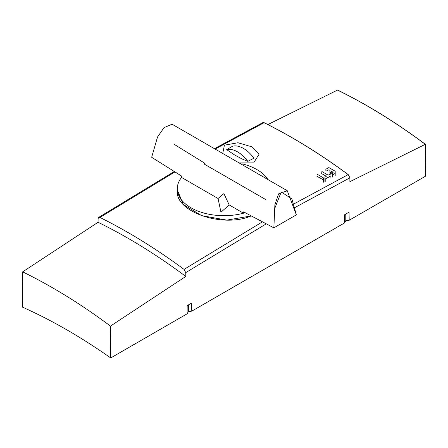 <?xml version="1.0" encoding="UTF-8"?>
<svg xmlns="http://www.w3.org/2000/svg" width="448" height="448" viewBox="0 0 448 448"><rect width="100%" height="100%" fill="white"/><g stroke="black" fill="none" stroke-linecap="round" stroke-linejoin="round"><path stroke-width="0.67" d="M321.894 171.522L328.154 175.14L330.915 173.908L330.966 175.857L324.929 179.144L324.946 177.162L326.301 176.305L321.675 173.594L321.894 171.522M324.929 179.144L324.929 181.429L324.929 179.144M335.149 171.198L335.194 173.398L332.718 174.866L332.45 172.833L333.2 172.222L331.755 171.522L329.997 172.306L329.969 170.391L328.972 169.781L325.892 171.192L325.825 169.254L328.888 167.58L335.149 171.198M332.433 174.798L332.433 177.083L332.433 174.798M316.926 176.277L317.178 174.244L323.389 177.834L323.529 179.9L316.926 176.277M349.866 177.867L349.894 181.692L425.298 144.329C396.144 122.578 366.873 104.496 337.495 90.093L267.87 124.561M264.046 122.707C292.186 136.668 320.225 153.978 348.158 174.636M425.538 176.182L425.298 144.329M185.758 272.614L184.055 269.382L262.366 221.883L184.055 269.382C156.117 248.724 128.078 231.414 99.938 217.454L98.65 217.409L98.101 218.658L98.739 217.364L99.938 217.454C128.078 231.414 156.117 248.724 184.055 269.382L185.758 272.614L266.19 223.877L185.758 272.614L185.786 276.438L110.471 326.094C81.318 304.338 52.046 286.261 22.669 271.852L22.4 307.098C51.834 320.242 81.267 337.193 110.712 357.946L110.471 326.094C81.318 304.338 52.046 286.261 22.669 271.852L22.4 307.098C51.834 320.242 81.267 337.193 110.712 357.946L110.471 326.094L185.786 276.438L185.758 272.614M349.927 177.828L294.834 207.586L349.927 177.828L348.219 174.597L349.927 177.828L349.955 181.653L349.927 177.828M293.793 203.991L348.219 174.597C320.286 153.944 292.247 136.634 264.107 122.674L215.751 148.725L264.107 122.674C292.247 136.634 320.286 153.944 348.219 174.597L293.793 203.991M174.899 171.948L99.938 217.454L174.899 171.948M215.079 148.338L262.903 122.578L264.107 122.674M344.618 214.726L344.546 222.925L345.789 220.763L345.789 214.049L345.789 220.763L344.546 222.925L268.111 267.075L191.766 311.136L188.345 311.662L188.345 304.948L188.345 311.662L187.102 313.824L110.712 357.946L187.102 313.824L187.174 305.626L187.102 313.824L188.345 311.662L191.766 311.136L191.576 303.083L187.174 305.626L191.576 303.083L191.766 311.136L344.546 222.925L344.618 214.726L349.02 212.184L349.21 220.237L345.789 220.763L349.21 220.237L425.6 176.148L425.359 144.29L425.6 176.148L349.21 220.237L349.02 212.184L344.618 214.726M253.949 158.194L247.822 161.364A26.292 15.182 -120 0 0 226.671 149.632L234.338 154.79L241.926 158.9L247.822 161.364A26.292 15.182 -120 0 0 226.671 149.632L234.338 154.79L241.926 158.9L247.822 161.364L253.949 158.194A26.292 15.182 -120 0 0 232.607 146.205L226.671 149.632L232.607 146.205A26.292 15.182 -120 0 1 253.949 158.194M238.006 142.744L251.518 146.742L259.05 154.291L254.117 162.114L238.918 162.075L254.117 162.114L259.05 154.291L251.518 146.742L238.006 142.744L224.392 145.191L222.869 152.802L224.392 145.191L238.006 142.744M98.073 222.27L98.101 218.658L98.073 222.27L22.669 271.852L98.073 222.27C127.422 236.673 156.66 254.727 185.786 276.438M177.285 188.709A46.715 26.97 180 0 1 181.563 177.436L218.047 198.498L223.899 193.598L229.191 204.932L243.527 213.209L243.662 211.898L273.868 227.836L274.887 204.758L278.617 193.838L287.274 190.781L296.346 214.855L273.868 227.836L274.551 208.902L281.21 191.985L291.872 198.873L296.346 214.855L273.868 227.836L243.662 211.898L243.527 213.209A46.715 26.97 180 0 1 177.285 188.709L177.285 191.201C175.549 211.663 222.527 228.318 251.154 215.942L226.85 220.108L201.723 215.678L183.327 204.529L177.335 189.958M180.583 198.66A46.715 26.97 0 0 0 179.794 199.903A46.715 26.97 180 0 1 180.583 198.66M267.87 124.555L337.557 90.054C366.934 104.462 396.206 122.539 425.359 144.29L349.955 181.653M265.714 199.562L204.473 164.209L204.338 162.971L174.138 144.295M241.858 163.789A46.715 26.97 180 0 1 267.506 178.886A46.715 26.97 180 0 0 241.858 163.789M171.982 124.225L164.002 127.658L157.528 137.038L151.654 157.276L181.625 176.081L181.563 177.436L218.047 198.498L220.954 212.234L229.191 204.932L243.527 213.209A46.715 26.97 180 0 1 190.971 207.777A46.715 26.97 180 0 1 181.563 177.436L181.625 176.081L151.654 157.276L157.545 136.993L164.052 127.618L172.015 124.247M229.191 204.932L220.954 212.234L218.047 198.498L223.899 193.598L229.191 204.932M325.214 179.217L325.214 181.496M330.915 175.924L330.915 178.209M330.966 175.857L330.966 178.136L330.966 175.857M335.194 171.265L335.194 173.544L335.194 171.265M329.918 170.324L329.918 172.609M329.969 170.391L329.969 172.676M329.997 172.306L329.997 174.205M330.282 172.374L330.282 174.042M331.755 171.522L331.755 173.807M331.99 171.522L331.99 173.807M332.718 174.866L332.718 177.15M335.143 173.466L335.143 175.75M335.194 173.398L335.194 175.678M323.249 179.967L323.249 182.246M323.529 179.9L323.529 182.179L323.529 179.9M98.633 217.42L174.238 171.539M287.297 190.742L172.004 124.174"/></g></svg>
